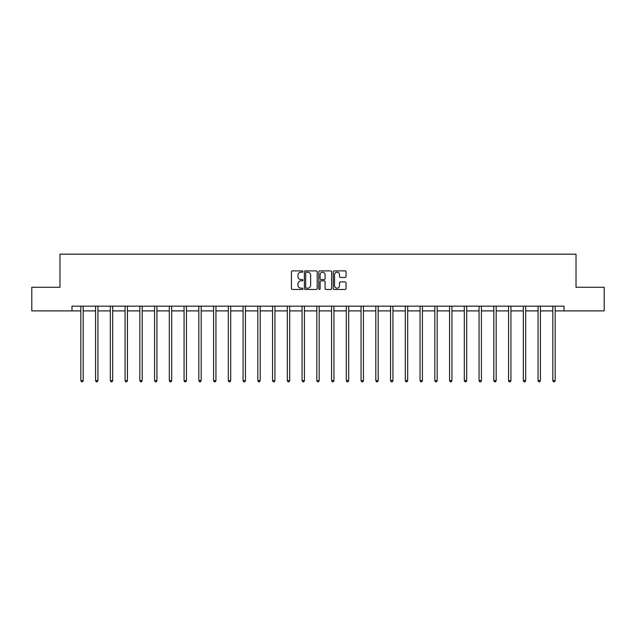 <?xml version="1.0" encoding="UTF-8"?>
<svg xmlns="http://www.w3.org/2000/svg" width="636" height="636" viewBox="0 0 636 636"><rect width="100%" height="100%" fill="white"/><g stroke="black" fill="none" stroke-linecap="round" stroke-linejoin="round"><path stroke-width="0.95" d="M302.871 271.54A0.652 0.652 0 0 0 302.219 270.888L292.361 270.888A0.93 0.93 0 0 0 291.431 271.818L291.431 288.521A0.93 0.93 0 0 0 292.361 289.452L302.219 289.452A0.652 0.652 0 0 0 302.871 288.8A0.652 0.652 0 0 0 302.219 288.156L300.947 288.156A2.973 2.973 0 0 1 297.974 285.182L297.974 283.791A2.973 2.973 0 0 1 300.947 280.818L302.219 280.818A0.652 0.652 0 0 0 302.871 280.174A0.652 0.652 0 0 0 302.219 279.522L300.947 279.522A2.973 2.973 0 0 1 297.974 276.549L297.974 275.157A2.973 2.973 0 0 1 300.947 272.192L302.219 272.192A0.652 0.652 0 0 0 302.871 271.54M345.125 277.431A0.93 0.93 0 0 0 346.048 276.509L346.048 271.818A0.93 0.93 0 0 0 345.125 270.888L334.17 270.888A0.93 0.93 0 0 0 333.24 271.818L333.24 288.521A0.93 0.93 0 0 0 334.17 289.452L345.125 289.452A0.93 0.93 0 0 0 346.048 288.521L346.048 282.861A0.93 0.93 0 0 0 345.125 281.931L340.435 281.931A0.93 0.93 0 0 0 339.505 282.861L339.505 285.667A2.48 2.48 0 0 1 337.024 288.156A2.48 2.48 0 0 1 334.544 285.667L334.544 274.673A2.48 2.48 0 0 1 337.024 272.192A2.48 2.48 0 0 1 339.505 274.673L339.505 276.509A0.93 0.93 0 0 0 340.435 277.431L345.125 277.431M71.987 310.901L31.8 310.901L31.8 287.265L59.975 287.265L59.975 254.169L576.025 254.169L576.025 287.265L604.2 287.265L604.2 310.901L564.013 310.901L564.013 306.17L71.987 306.17L71.987 310.901L80.828 310.901M317.189 271.818A0.93 0.93 0 0 0 316.259 270.888L305.312 270.888A0.93 0.93 0 0 0 304.382 271.818L304.382 288.521A0.93 0.93 0 0 0 305.312 289.452L316.259 289.452A0.93 0.93 0 0 0 317.189 288.521L317.189 271.818M319.741 270.888L330.688 270.888A0.93 0.93 0 0 1 331.618 271.818L331.618 288.521A0.93 0.93 0 0 1 330.688 289.452L326.006 289.452A0.93 0.93 0 0 1 325.075 288.521L325.075 281.748A0.93 0.93 0 0 0 324.145 280.818L321.037 280.818A0.93 0.93 0 0 0 320.115 281.748L320.115 288.8A0.652 0.652 0 0 1 319.463 289.452A0.652 0.652 0 0 1 318.811 288.8L318.811 271.818A0.93 0.93 0 0 1 319.741 270.888M83.189 310.901L95.575 310.901M97.936 310.901L110.322 310.901M112.683 310.901L125.069 310.901M127.439 310.901L139.825 310.901M142.186 310.901L154.572 310.901M156.933 310.901L169.319 310.901M171.688 310.901L184.074 310.901M186.435 310.901L198.822 310.901M201.183 310.901L213.569 310.901M215.938 310.901L228.324 310.901M230.685 310.901L243.071 310.901M245.432 310.901L257.819 310.901M260.18 310.901L272.566 310.901M274.935 310.901L287.321 310.901M289.682 310.901L302.068 310.901M304.429 310.901L316.815 310.901M319.185 310.901L331.571 310.901M333.932 310.901L346.318 310.901M348.679 310.901L361.065 310.901M363.434 310.901L375.82 310.901M378.182 310.901L390.568 310.901M392.929 310.901L405.315 310.901M407.676 310.901L420.062 310.901M422.431 310.901L434.817 310.901M437.178 310.901L449.565 310.901M451.926 310.901L464.312 310.901M466.681 310.901L479.067 310.901M481.428 310.901L493.814 310.901M496.175 310.901L508.562 310.901M510.931 310.901L523.317 310.901M525.678 310.901L538.064 310.901M540.425 310.901L552.811 310.901M555.172 310.901L564.013 310.901M306.329 272.192A0.652 0.652 0 0 0 305.678 272.836L305.678 287.504A0.652 0.652 0 0 0 306.329 288.156L307.673 288.156A2.973 2.973 0 0 0 310.646 285.182L310.646 275.157A2.973 2.973 0 0 0 307.673 272.192L306.329 272.192M325.075 274.72A2.48 2.48 0 0 0 322.595 272.24A2.48 2.48 0 0 0 320.115 274.72L320.115 278.592A0.93 0.93 0 0 0 321.037 279.522L324.145 279.522A0.93 0.93 0 0 0 325.075 278.592L325.075 274.72M83.308 306.17L83.252 306.314A0.946 0.946 0 0 0 83.189 306.663L83.189 380.598L80.828 380.598L80.828 306.663A0.946 0.946 0 0 0 80.756 306.314L80.7 306.17M83.189 380.598L82.481 381.831L81.535 381.831L80.828 380.598M98.063 306.17L98.008 306.314A0.946 0.946 0 0 0 97.936 306.663L97.936 380.598L95.575 380.598L95.575 306.663A0.946 0.946 0 0 0 95.503 306.314L95.448 306.17M97.936 380.598L97.228 381.831L96.282 381.831L95.575 380.598M112.811 306.17L112.755 306.314A0.946 0.946 0 0 0 112.683 306.663L112.683 380.598L110.322 380.598L110.322 306.663A0.946 0.946 0 0 0 110.259 306.314L110.195 306.17M112.683 380.598L111.976 381.831L111.03 381.831L110.322 380.598M127.558 306.17L127.502 306.314A0.946 0.946 0 0 0 127.439 306.663L127.439 380.598L125.069 380.598L125.069 306.663A0.946 0.946 0 0 0 125.006 306.314L124.95 306.17M127.439 380.598L126.731 381.831L125.785 381.831L125.069 380.598M142.313 306.17L142.257 306.314A0.946 0.946 0 0 0 142.186 306.663L142.186 380.598L139.825 380.598L139.825 306.663A0.946 0.946 0 0 0 139.753 306.314L139.697 306.17M142.186 380.598L141.478 381.831L140.532 381.831L139.825 380.598M157.06 306.17L157.005 306.314A0.946 0.946 0 0 0 156.933 306.663L156.933 380.598L154.572 380.598L154.572 306.663A0.946 0.946 0 0 0 154.5 306.314L154.445 306.17M156.933 380.598L156.225 381.831L155.279 381.831L154.572 380.598M171.807 306.17L171.752 306.314A0.946 0.946 0 0 0 171.688 306.663L171.688 380.598L169.319 380.598L169.319 306.663A0.946 0.946 0 0 0 169.256 306.314L169.2 306.17M171.688 380.598L170.973 381.831L170.035 381.831L169.319 380.598M186.563 306.17L186.507 306.314A0.946 0.946 0 0 0 186.435 306.663L186.435 380.598L184.074 380.598L184.074 306.663A0.946 0.946 0 0 0 184.003 306.314L183.947 306.17M186.435 380.598L185.728 381.831L184.782 381.831L184.074 380.598M201.31 306.17L201.254 306.314A0.946 0.946 0 0 0 201.183 306.663L201.183 380.598L198.822 380.598L198.822 306.663A0.946 0.946 0 0 0 198.75 306.314L198.694 306.17M201.183 380.598L200.475 381.831L199.529 381.831L198.822 380.598M216.057 306.17L216.001 306.314A0.946 0.946 0 0 0 215.938 306.663L215.938 380.598L213.569 380.598L213.569 306.663A0.946 0.946 0 0 0 213.505 306.314L213.45 306.17M215.938 380.598L215.222 381.831L214.276 381.831L213.569 380.598M230.804 306.17L230.749 306.314A0.946 0.946 0 0 0 230.685 306.663L230.685 380.598L228.324 380.598L228.324 306.663A0.946 0.946 0 0 0 228.252 306.314L228.197 306.17M230.685 380.598L229.978 381.831L229.032 381.831L228.324 380.598M245.56 306.17L245.504 306.314A0.946 0.946 0 0 0 245.432 306.663L245.432 380.598L243.071 380.598L243.071 306.663A0.946 0.946 0 0 0 243 306.314L242.944 306.17M245.432 380.598L244.725 381.831L243.779 381.831L243.071 380.598M260.307 306.17L260.251 306.314A0.946 0.946 0 0 0 260.18 306.663L260.18 380.598L257.819 380.598L257.819 306.663A0.946 0.946 0 0 0 257.755 306.314L257.699 306.17M260.18 380.598L259.472 381.831L258.526 381.831L257.819 380.598M275.054 306.17L274.998 306.314A0.946 0.946 0 0 0 274.935 306.663L274.935 380.598L272.566 380.598L272.566 306.663A0.946 0.946 0 0 0 272.502 306.314L272.447 306.17M274.935 380.598L274.227 381.831L273.281 381.831L272.566 380.598M289.809 306.17L289.754 306.314A0.946 0.946 0 0 0 289.682 306.663L289.682 380.598L287.321 380.598L287.321 306.663A0.946 0.946 0 0 0 287.249 306.314L287.194 306.17M289.682 380.598L288.975 381.831L288.029 381.831L287.321 380.598M304.557 306.17L304.501 306.314A0.946 0.946 0 0 0 304.429 306.663L304.429 380.598L302.068 380.598L302.068 306.663A0.946 0.946 0 0 0 301.997 306.314L301.941 306.17M304.429 380.598L303.722 381.831L302.776 381.831L302.068 380.598M319.304 306.17L319.248 306.314A0.946 0.946 0 0 0 319.185 306.663L319.185 380.598L316.815 380.598L316.815 306.663A0.946 0.946 0 0 0 316.752 306.314L316.696 306.17M319.185 380.598L318.469 381.831L317.531 381.831L316.815 380.598M334.059 306.17L334.003 306.314A0.946 0.946 0 0 0 333.932 306.663L333.932 380.598L331.571 380.598L331.571 306.663A0.946 0.946 0 0 0 331.499 306.314L331.443 306.17M333.932 380.598L333.224 381.831L332.278 381.831L331.571 380.598M348.806 306.17L348.751 306.314A0.946 0.946 0 0 0 348.679 306.663L348.679 380.598L346.318 380.598L346.318 306.663A0.946 0.946 0 0 0 346.246 306.314L346.191 306.17M348.679 380.598L347.971 381.831L347.025 381.831L346.318 380.598M363.554 306.17L363.498 306.314A0.946 0.946 0 0 0 363.434 306.663L363.434 380.598L361.065 380.598L361.065 306.663A0.946 0.946 0 0 0 361.002 306.314L360.946 306.17M363.434 380.598L362.719 381.831L361.773 381.831L361.065 380.598M378.301 306.17L378.245 306.314A0.946 0.946 0 0 0 378.182 306.663L378.182 380.598L375.82 380.598L375.82 306.663A0.946 0.946 0 0 0 375.749 306.314L375.693 306.17M378.182 380.598L377.474 381.831L376.528 381.831L375.82 380.598M393.056 306.17L393 306.314A0.946 0.946 0 0 0 392.929 306.663L392.929 380.598L390.568 380.598L390.568 306.663A0.946 0.946 0 0 0 390.496 306.314L390.44 306.17M392.929 380.598L392.221 381.831L391.275 381.831L390.568 380.598M407.803 306.17L407.748 306.314A0.946 0.946 0 0 0 407.676 306.663L407.676 380.598L405.315 380.598L405.315 306.663A0.946 0.946 0 0 0 405.251 306.314L405.196 306.17M407.676 380.598L406.968 381.831L406.022 381.831L405.315 380.598M422.55 306.17L422.495 306.314A0.946 0.946 0 0 0 422.431 306.663L422.431 380.598L420.062 380.598L420.062 306.663A0.946 0.946 0 0 0 419.998 306.314L419.943 306.17M422.431 380.598L421.724 381.831L420.778 381.831L420.062 380.598M437.306 306.17L437.25 306.314A0.946 0.946 0 0 0 437.178 306.663L437.178 380.598L434.817 380.598L434.817 306.663A0.946 0.946 0 0 0 434.746 306.314L434.69 306.17M437.178 380.598L436.471 381.831L435.525 381.831L434.817 380.598M452.053 306.17L451.997 306.314A0.946 0.946 0 0 0 451.926 306.663L451.926 380.598L449.565 380.598L449.565 306.663A0.946 0.946 0 0 0 449.493 306.314L449.437 306.17M451.926 380.598L451.218 381.831L450.272 381.831L449.565 380.598M466.8 306.17L466.745 306.314A0.946 0.946 0 0 0 466.681 306.663L466.681 380.598L464.312 380.598L464.312 306.663A0.946 0.946 0 0 0 464.248 306.314L464.193 306.17M466.681 380.598L465.965 381.831L465.027 381.831L464.312 380.598M481.555 306.17L481.5 306.314A0.946 0.946 0 0 0 481.428 306.663L481.428 380.598L479.067 380.598L479.067 306.663A0.946 0.946 0 0 0 478.995 306.314L478.94 306.17M481.428 380.598L480.721 381.831L479.775 381.831L479.067 380.598M496.303 306.17L496.247 306.314A0.946 0.946 0 0 0 496.175 306.663L496.175 380.598L493.814 380.598L493.814 306.663A0.946 0.946 0 0 0 493.743 306.314L493.687 306.17M496.175 380.598L495.468 381.831L494.522 381.831L493.814 380.598M511.05 306.17L510.994 306.314A0.946 0.946 0 0 0 510.931 306.663L510.931 380.598L508.562 380.598L508.562 306.663A0.946 0.946 0 0 0 508.498 306.314L508.442 306.17M510.931 380.598L510.215 381.831L509.269 381.831L508.562 380.598M525.805 306.17L525.741 306.314A0.946 0.946 0 0 0 525.678 306.663L525.678 380.598L523.317 380.598L523.317 306.663A0.946 0.946 0 0 0 523.245 306.314L523.19 306.17M525.678 380.598L524.97 381.831L524.024 381.831L523.317 380.598M540.552 306.17L540.497 306.314A0.946 0.946 0 0 0 540.425 306.663L540.425 380.598L538.064 380.598L538.064 306.663A0.946 0.946 0 0 0 537.992 306.314L537.937 306.17M540.425 380.598L539.718 381.831L538.772 381.831L538.064 380.598M555.3 306.17L555.244 306.314A0.946 0.946 0 0 0 555.172 306.663L555.172 380.598L552.811 380.598L552.811 306.663A0.946 0.946 0 0 0 552.748 306.314L552.692 306.17M555.172 380.598L554.465 381.831L553.519 381.831L552.811 380.598"/></g></svg>
